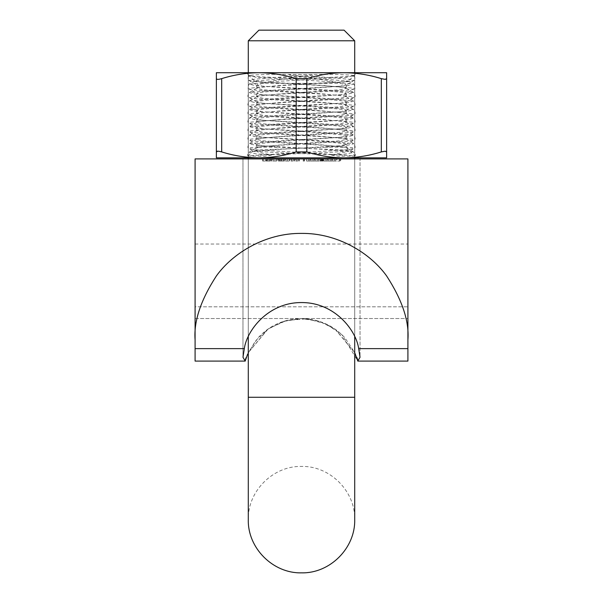 <?xml version="1.0" encoding="UTF-8"?>
<svg xmlns="http://www.w3.org/2000/svg" width="603" height="603" viewBox="0 0 603 603"><rect width="100%" height="100%" fill="white"/><g stroke="black" fill="none" stroke-linecap="round" stroke-linejoin="round"><path stroke-width="0.45" stroke-dasharray="3.02 2.26" d="M245.195 361.091L242.971 357.27L244.313 348.624L195.086 348.624L195.086 361.091L195.086 318.527L195.086 361.091L245.195 361.091C244.215 359.433 248.519 351.662 258.107 337.778C269.579 325.394 284.043 318.972 301.5 318.527L319.077 321.226L335.012 329.072L354.707 352.672L335.554 329.449L319.809 321.467L301.5 318.527L283.191 321.467L267.446 329.449L248.293 352.672L268.071 329.012L283.968 321.218L301.5 318.527C318.874 318.957 333.301 325.334 344.78 337.657C354.443 351.572 358.785 359.388 357.805 361.091L407.914 361.091L407.914 158.906L195.086 158.906L195.086 339.806C193.669 321.316 200.761 300.03 216.371 275.963C232.698 253.109 265.373 232.977 301.5 233.399C337.627 232.977 370.302 253.109 386.629 275.963C402.239 300.03 409.331 321.316 407.914 339.806M242.971 357.27L242.971 158.906L360.029 158.906L242.971 158.906L360.029 158.906L242.971 158.906L242.971 357.27M244.313 348.624C246.725 330.791 267.86 302.389 301.5 302.563C335.14 302.389 356.275 330.791 358.687 348.624L360.029 357.27L360.029 158.906L360.029 357.27L357.805 361.091M332.577 161.039L334.461 161.039L334.461 158.906L332.577 158.906L336.406 158.906L333.082 158.906L335.901 158.906L334.477 158.906L334.461 161.039L332.577 161.039L332.577 158.906M323.917 161.039L325.801 161.039L325.801 158.906L323.917 158.906L327.738 158.906L324.422 158.906L327.233 158.906L325.816 158.906L325.801 161.039L323.917 161.039L323.917 158.906M315.256 161.039L317.133 161.039L317.133 158.906L315.256 158.906L319.077 158.906L315.761 158.906L318.572 158.906L317.155 158.906L317.133 161.039L315.256 161.039L315.256 158.906M306.588 161.039L308.472 161.039L308.472 158.906L306.588 158.906L310.417 158.906L307.093 158.906L309.912 158.906L308.487 158.906L308.472 161.039L306.588 161.039L306.588 158.906M295.689 158.906L299.299 158.906L295.689 158.906L295.689 161.039L295.689 158.906M285.438 161.039L289.267 161.039L289.267 158.906L289.772 158.906L285.438 158.906L289.267 158.906L287.608 158.906L289.267 158.906L289.267 161.039L289.772 161.039L289.772 158.906L289.772 161.039L289.267 161.039L289.267 158.906L289.267 161.039L287.586 161.039L287.586 158.906L285.943 158.906L287.601 158.906L287.601 161.039L285.438 161.039L285.438 158.906M272.805 161.039L276.626 161.039L276.626 158.906L277.139 158.906L272.805 158.906L276.626 158.906L274.976 158.906L276.626 158.906L276.626 161.039L277.139 161.039L277.139 158.906L277.139 161.039L276.626 161.039L276.626 158.906L276.626 161.039L274.953 161.039L274.953 158.906L273.31 158.906L274.968 158.906L274.968 161.039L272.805 161.039L272.805 158.906M268.169 158.906L270.348 158.906L266.669 158.906L268.169 158.906L268.169 161.039L269.684 161.039L269.684 158.906M262.697 158.906L265.441 158.906L262.697 158.906L262.697 161.039L262.697 158.906M271.29 158.906L271.795 158.906L271.29 158.906L271.29 161.039L271.29 158.906M278.292 158.906L284.428 158.906L278.292 158.906L278.292 161.039L278.292 158.906M290.925 158.906L294.535 158.906L290.925 158.906L290.925 161.039L290.925 158.906M303.121 158.906L304.492 158.906L303.121 158.906L303.121 161.039L303.452 158.906M310.922 161.039L312.806 161.039L312.806 158.906L310.922 158.906L314.751 158.906L311.427 158.906L314.238 158.906L312.821 158.906L312.806 161.039L310.922 161.039L310.922 158.906M320.502 158.906L323.336 158.906L319.876 158.906L320.502 158.906L320.502 161.039L322.183 161.039L322.183 158.906M328.251 161.039L330.127 161.039L330.127 158.906L328.251 158.906L332.072 158.906L328.756 158.906L331.567 158.906L330.15 158.906L330.127 161.039L328.251 161.039L328.251 158.906M336.911 158.906L340.733 158.906L336.911 158.906L336.911 161.039L339.986 161.039L339.986 158.906M407.914 306.821L407.914 244.034L407.914 306.821L195.086 306.821L195.086 244.034L195.086 318.527L195.086 306.821L407.914 306.821M247.675 354.059L255.642 340.687L268.719 328.567L286.606 320.449L307.063 318.791L326.524 324.143L341.976 334.778L357.798 361.061M262.697 161.039L265.441 161.039L265.441 158.906L265.441 161.039L263.202 161.039L263.202 158.906L263.202 161.039L265.441 161.039L265.441 158.906L265.441 161.039L263.202 161.039L263.202 158.906L263.202 161.039L262.697 161.039M269.684 161.039L270.129 161.039L270.129 158.906M270.129 161.039L268.229 161.039L268.229 158.906M268.229 161.039L266.164 161.039L266.164 158.906M266.164 161.039L266.639 161.039L266.639 158.906M266.639 161.039L268.245 161.039L268.245 158.906L269.843 158.906L268.267 158.906L268.267 161.039L269.903 161.039L269.903 158.906M269.903 161.039L270.348 161.039L270.348 158.906M270.348 161.039L266.669 161.039L266.669 158.906M266.669 161.039L268.169 161.039M266.722 161.039L269.843 161.039L266.722 161.039L266.722 158.906M269.843 161.039L269.843 158.906M267.212 161.039L267.212 158.906M271.29 161.039L271.795 161.039L271.795 158.906L271.795 161.039L271.29 161.039M274.968 161.039L276.626 161.039L273.31 161.039L274.968 161.039L274.976 158.906L274.968 161.039M276.626 161.039L276.626 158.906M273.31 161.039L273.31 158.906M279.37 161.039L284.428 161.039L278.292 161.039L278.797 161.039L278.797 158.906L278.797 161.039L279.37 161.039L279.37 158.906M280.214 161.039L280.214 158.906M281.526 161.039L281.526 158.906M283.033 161.039L283.033 158.906M284.428 161.039L284.428 158.906M283.923 161.039L283.923 158.906L283.923 161.039M282.943 161.039L282.943 158.906M281.609 161.039L281.609 158.906M281.104 161.039L281.104 158.906L281.104 161.039M280.124 161.039L280.124 158.906M278.797 161.039L278.797 158.906M287.601 161.039L289.267 161.039L285.943 161.039L287.601 161.039L287.608 158.906L287.601 161.039M289.267 161.039L289.267 158.906M285.943 161.039L285.943 158.906M292.998 161.039L290.925 161.039L291.43 161.039L291.43 158.906L291.43 161.039L292.998 161.039L292.998 158.906M294.535 161.039L294.535 158.906M294.03 161.039L294.03 158.906L294.03 161.039M293.97 161.039L293.97 158.906M292.907 161.039L292.907 158.906M291.505 161.039L291.505 158.906M291.43 161.039L291.43 158.906M297.761 161.039L295.689 161.039L296.194 161.039L296.194 158.906L296.194 161.039L297.761 161.039L297.761 158.906M299.299 161.039L299.299 158.906M298.794 161.039L298.794 158.906L298.794 161.039M298.734 161.039L298.734 158.906M297.671 161.039L297.671 158.906M296.269 161.039L296.269 158.906M296.194 161.039L296.194 158.906M303.452 161.039L304.492 161.039L304.492 158.906L304.492 161.039L303.987 161.039L303.987 158.906L303.987 161.039L303.121 161.039M310.417 161.039L308.472 161.039L310.417 161.039L310.417 158.906M309.912 161.039L308.487 161.039L309.912 161.039L309.912 158.906M307.093 161.039L308.487 161.039L307.093 161.039L307.093 158.906M308.487 161.039L308.487 158.906L308.487 161.039M309.701 161.039L309.701 158.906M314.751 161.039L312.806 161.039L314.751 161.039L314.751 158.906M314.238 161.039L312.821 161.039L314.238 161.039L314.238 158.906M311.427 161.039L312.821 161.039L311.427 161.039L311.427 158.906M312.821 161.039L312.821 158.906L312.821 161.039M314.027 161.039L314.027 158.906M319.077 161.039L317.133 161.039L319.077 161.039L319.077 158.906M318.572 161.039L317.155 161.039L318.572 161.039L318.572 158.906M315.761 161.039L317.155 161.039L315.761 161.039L315.761 158.906M317.155 161.039L317.155 158.906L317.155 161.039M318.361 161.039L318.361 158.906M322.183 161.039L322.575 161.039L322.575 158.906M322.575 161.039L321.082 161.039L321.082 158.906M321.082 161.039L321.67 161.039L321.67 158.906M321.67 161.039L323.336 161.039L323.336 158.906M323.336 161.039L321.58 161.039L321.58 158.906L322.831 158.906L320.381 158.906L321.603 158.906L321.603 161.039L319.876 161.039L319.876 158.906M319.876 161.039L320.502 161.039M321.603 161.039L322.831 161.039L321.603 161.039M322.831 161.039L322.831 158.906M321.565 161.039L321.565 158.906M320.381 161.039L320.381 158.906M327.738 161.039L325.801 161.039L327.738 161.039L327.738 158.906M327.233 161.039L325.816 161.039L327.233 161.039L327.233 158.906M324.422 161.039L325.816 161.039L324.422 161.039L324.422 158.906M325.816 161.039L325.816 158.906L325.816 161.039M327.022 161.039L327.022 158.906M332.072 161.039L330.127 161.039L332.072 161.039L332.072 158.906M331.567 161.039L330.15 161.039L331.567 161.039L331.567 158.906M328.756 161.039L330.15 161.039L328.756 161.039L328.756 158.906M330.15 161.039L330.15 158.906L330.15 161.039M331.356 161.039L331.356 158.906M336.406 161.039L334.461 161.039L336.406 161.039L336.406 158.906M335.901 161.039L334.477 161.039L335.901 161.039L335.901 158.906M333.082 161.039L334.477 161.039L333.082 161.039L333.082 158.906M334.477 161.039L334.477 158.906L334.477 161.039M335.683 161.039L335.683 158.906M339.986 161.039L340.084 158.906L340.084 161.039L340.733 161.039L340.733 158.906L340.733 161.039L340.084 161.039L340.084 158.906L340.084 161.039L339.579 161.039L339.579 158.906L337.906 158.906L339.579 158.906L339.579 161.039L336.911 161.039M337.906 161.039L339.579 161.039L337.906 161.039L337.906 158.906M339.579 161.039L339.579 158.906L339.579 161.039M258.936 30.15L344.064 30.15L354.707 40.793L248.293 40.793L354.707 40.793L248.293 40.793L258.936 30.15L344.064 30.15L258.936 30.15M227.776 72.714L216.371 72.714L216.371 78.631L216.371 72.714L258.936 72.714C246.228 72.857 233.806 74.825 221.693 78.631C233.881 74.825 246.295 72.85 258.936 72.714C271.599 72.842 284.013 74.817 296.179 78.631C283.907 74.802 271.493 72.827 258.936 72.714L227.776 72.714M217.796 79.37L216.371 78.631C216.507 79.611 218.278 79.611 221.693 78.631L217.796 79.37M258.936 157.843L216.371 157.843L216.371 151.926L216.371 157.843L258.936 157.843C246.273 157.715 233.858 155.74 221.693 151.926C233.806 155.732 246.228 157.7 258.936 157.843C271.493 157.73 283.907 155.755 296.179 151.926C283.99 155.732 271.576 157.707 258.936 157.843L344.064 157.843C356.727 157.715 369.142 155.74 381.307 151.926C369.036 155.755 356.622 157.73 344.064 157.843C331.356 157.7 318.942 155.732 306.821 151.926C319.01 155.732 331.424 157.707 344.064 157.843L246.167 157.843L386.629 157.843L386.629 151.926L386.629 157.843L344.064 157.843C331.507 157.73 319.093 155.755 306.821 151.926L296.179 151.926L306.821 151.926L306.821 78.631C318.942 74.825 331.356 72.857 344.064 72.714C331.401 72.842 318.987 74.817 306.821 78.631L296.179 78.631L306.821 78.631C319.093 74.802 331.507 72.827 344.064 72.714C356.622 72.827 369.036 74.802 381.307 78.631C369.119 74.825 356.705 72.85 344.064 72.714L258.936 72.714L386.629 72.714L386.629 151.926L386.629 72.714L258.936 72.714C271.599 72.842 284.013 74.817 296.179 78.631L296.179 151.926C283.99 155.732 271.576 157.707 258.936 157.843C246.273 157.715 233.858 155.74 221.693 151.926C218.286 150.954 216.515 150.954 216.371 151.926L216.371 157.843L344.064 157.843C356.772 157.7 369.194 155.732 381.307 151.926C384.714 150.954 386.485 150.954 386.629 151.926L386.629 72.714L344.064 72.714C356.772 72.857 369.194 74.825 381.307 78.631C384.714 79.611 386.485 79.611 386.629 78.631M221.693 151.926L217.789 151.195L221.693 151.926L221.693 78.631C233.881 74.825 246.295 72.85 258.936 72.714L216.371 72.714L216.371 78.631C216.515 79.611 218.286 79.611 221.693 78.631L221.693 151.926L221.693 78.631M346.19 135.879L346.19 139.391L340.205 140.816L279.151 145.074L256.81 147.2L278.518 147.2L262.795 145.82L257.066 144.69L256.81 144.396L258.333 143.695L279.151 141.562L340.205 137.311L345.934 136.18L346.19 135.879L344.667 135.178L323.849 133.052L262.795 128.793L256.81 127.369L258.333 126.668L279.151 124.542L340.205 120.283L345.934 119.153L346.19 118.859L344.667 118.158L323.849 116.025L262.795 111.766L256.81 110.341L258.333 109.64L279.151 107.515L340.205 103.256L345.934 102.126L346.19 101.832L344.667 101.131L323.849 98.998L262.795 94.746L256.81 93.314L258.333 92.613L279.151 90.488L340.205 86.229L346.19 84.804L339.828 83.357C336.693 82.189 331.914 81.103 325.484 80.086L291.468 75.481C288.716 75.073 288.731 74.757 291.52 74.531L328.349 74.357C343.047 74.584 351.474 74.96 353.629 75.481L356.833 72.714L344.072 72.714M258.333 147.2L255.144 148.866L257.926 152.069L271.576 155.077L255.974 153.878L249.145 152.205L250.727 151.752L275.217 149.619L347.026 145.368L353.855 143.695L327.783 141.11L255.974 136.851L249.145 135.178L275.217 132.592L347.026 128.341L353.855 126.668L327.783 124.082L255.974 119.824L249.145 118.158L250.727 117.698L275.217 115.572L347.026 111.314L353.855 109.64L327.783 107.055L255.974 102.796L249.145 101.131L275.217 98.545L347.026 94.287L353.855 92.613L327.783 90.028L255.974 85.777L249.145 84.103L275.217 81.518L347.026 77.259L353.629 75.481C359.727 76.724 310.643 77.983 277.131 79.31L254.609 80.93L264.898 82.212L289.93 83.357L339.828 83.357M271.576 155.077L264.001 156.298L248.021 156.019L260.157 155.077L323.653 152.747L349.748 150.991L342.7 149.936L278.518 147.2M346.19 139.391L344.667 138.69L323.849 136.564L262.795 132.306L256.81 130.881L258.333 130.18L279.151 128.047L340.205 123.796L346.19 122.364L344.667 121.663L323.849 119.537L262.795 115.279L256.81 113.854L258.333 113.153L279.151 111.02L340.205 106.769L346.19 105.337L344.667 104.636L323.849 102.51L262.795 98.251L256.81 96.827L258.333 96.126L279.151 94L340.205 89.741L346.19 88.317L344.667 87.616L323.849 85.483L289.93 83.357M385.211 151.195L381.307 151.926C384.714 150.954 386.485 150.954 386.629 151.926L386.629 157.843L344.064 157.843M381.307 78.631L385.211 79.37L381.307 78.631L381.307 151.926M274.651 74.357C259.953 74.584 251.526 74.96 249.371 75.481L246.167 72.714L356.833 72.714L348.451 81.103L338.102 82.212L313.07 83.357L263.172 83.357C266.307 82.189 271.086 81.103 277.516 80.086L311.532 75.481C314.284 75.073 314.269 74.757 311.48 74.531L274.651 74.357M258.928 72.714L246.167 72.714L254.549 81.103M347.856 148.866L346.19 147.2L324.482 147.2L340.205 145.82L346.19 144.396L346.19 147.2L344.667 147.2L347.856 148.866L345.074 152.069L331.424 155.077L347.026 153.878L353.855 152.205L352.273 151.752L327.783 149.619L255.974 145.368L249.145 143.695L275.217 141.11L347.026 136.851L353.855 135.178L327.783 132.592L255.974 128.341L249.145 126.668L275.217 124.082L347.026 119.824L353.855 118.158L352.273 117.698L327.783 115.572L255.974 111.314L249.145 109.64L275.217 107.055L347.026 102.796L353.855 101.131L327.783 98.545L255.974 94.287L249.145 92.613L275.217 90.028L347.026 85.777L353.855 84.103L327.783 81.518L255.974 77.259L249.371 75.481C243.273 76.724 292.357 77.983 325.869 79.31L348.451 81.103M344.072 157.843L258.928 157.843M331.424 155.077L338.999 156.298L354.979 156.019L342.843 155.077L279.347 152.747L253.252 150.991L260.3 149.936L324.482 147.2M346.19 144.396L344.667 143.695L323.849 141.562L262.795 137.311L257.066 136.18L256.81 135.879L258.333 135.178L279.151 133.052L340.205 128.793L346.19 127.369L344.667 126.668L323.849 124.542L262.795 120.283L257.066 119.153L256.81 118.859L258.333 118.158L279.151 116.025L340.205 111.766L346.19 110.341L344.667 109.64L323.849 107.515L262.795 103.256L257.066 102.126L256.81 101.832L258.333 101.131L279.151 98.998L340.205 94.746L346.19 93.314L344.667 92.613L323.849 90.488L262.795 86.229L256.81 84.804L263.172 83.357M344.667 147.2L323.849 145.074L262.795 140.816L256.81 139.391L258.333 138.69L279.151 136.564L340.205 132.306L346.19 130.881L344.667 130.18L323.849 128.047L262.795 123.796L256.81 122.364L258.333 121.663L279.151 119.537L340.205 115.279L346.19 113.854L344.667 113.153L323.849 111.02L262.795 106.769L256.81 105.337L258.333 104.636L279.151 102.51L340.205 98.251L346.19 96.827L344.667 96.126L323.849 94L262.795 89.741L256.81 88.317L258.333 87.616L279.151 85.483L313.07 83.357M296.179 151.926L306.821 151.926L306.821 78.631L296.179 78.631L296.179 151.926L296.179 78.631M344.064 72.714L258.936 72.714M195.086 318.527L407.914 318.527L195.086 318.527M407.914 348.624L358.687 348.624M301.5 397.271L248.293 397.271L301.5 397.271L248.293 397.271L248.293 519.643C247.562 491.211 273.069 465.704 301.5 466.436C329.931 465.704 355.438 491.211 354.707 519.643L354.707 397.271L301.5 397.271M306.821 78.631L306.821 151.926M260.157 155.077L347.026 149.785L353.848 148.617L352.273 147.66L327.783 145.534L255.974 141.275L249.152 140.1L250.727 139.15L275.217 137.017L347.026 132.766L353.848 131.59L352.273 130.632L327.783 128.507L255.974 124.248L249.152 123.072L250.727 122.123L275.217 119.989L347.026 115.738L353.848 114.562L352.273 113.605L327.783 111.48L255.974 107.221L249.152 106.053L250.727 105.095L275.217 102.97L347.026 98.711L353.848 97.535L352.273 96.586L327.783 94.452L255.974 90.194L249.152 89.025L250.727 88.068L275.217 85.943L347.026 81.684L353.848 80.508L352.273 79.558L327.783 77.425L291.468 75.481M342.843 155.077L255.974 149.785L249.152 148.617L250.727 147.66L275.217 145.534L347.026 141.275L353.848 140.1L352.273 139.15L327.783 137.017L255.974 132.766L249.152 131.59L250.727 130.632L275.217 128.507L347.026 124.248L353.848 123.072L352.273 122.123L327.783 119.989L255.974 115.738L249.152 114.562L250.727 113.605L275.217 111.48L347.026 107.221L353.848 106.053L352.273 105.095L327.783 102.97L255.974 98.711L249.152 97.535L250.727 96.586L275.217 94.452L347.026 90.194L353.848 89.025L352.273 88.068L327.783 85.943L255.974 81.684L249.152 80.508L250.727 79.558L275.217 77.425L311.532 75.481M195.086 244.034L407.914 244.034M354.707 397.271L354.707 40.793M354.707 336.708L354.707 158.906M354.707 157.843L354.707 72.714M248.293 336.708L248.293 158.906M248.293 157.843L248.293 72.714M248.293 397.271L248.293 40.793M349.808 150.818L354.979 155.989M346.19 84.804L346.19 88.317M346.19 101.832L346.19 105.337M346.19 118.859L346.19 122.364M256.81 93.314L256.81 96.827M256.81 110.341L256.81 113.854M256.81 127.369L256.81 130.881M256.81 144.396L256.81 147.2L255.144 148.866M248.021 155.989L253.192 150.818M256.041 148.202L249.145 152.205C247.584 153.886 247.207 155.152 248.021 156.019M345.949 139.105L353.855 143.695C355.514 146.627 355.506 148.27 353.848 148.617L349.748 150.991M257.051 130.595L249.145 135.178C247.486 138.117 247.494 139.753 249.152 140.1L257.066 144.69M345.949 122.077L353.855 126.668C355.514 129.6 355.506 131.243 353.848 131.59L345.934 136.18M257.051 113.568L249.145 118.158C247.486 121.09 247.494 122.733 249.152 123.072L257.066 127.663M345.949 105.058L353.855 109.64C355.514 112.58 355.506 114.216 353.848 114.562L345.934 119.153M257.051 96.54L249.145 101.131C247.486 104.063 247.494 105.706 249.152 106.053L257.066 110.643M345.949 88.03L353.855 92.613C355.514 95.553 355.506 97.189 353.848 97.535L345.934 102.126M254.609 80.93L249.145 84.103C247.486 87.036 247.494 88.679 249.152 89.025L257.066 93.616M353.788 75.548L353.855 75.594C355.514 78.526 355.506 80.169 353.848 80.508L345.934 85.098M256.81 84.804L256.81 88.317M256.81 101.832L256.81 105.337M256.81 118.859L256.81 122.364M256.81 135.879L256.81 139.391M346.19 93.314L346.19 96.827M346.19 110.341L346.19 113.854M346.19 127.369L346.19 130.881M346.959 148.202L353.855 152.205C355.416 153.886 355.793 155.152 354.979 156.019M257.051 139.105L249.145 143.695C247.486 146.627 247.494 148.27 249.152 148.617L253.252 150.991M345.949 130.595L353.855 135.178C355.514 138.117 355.506 139.753 353.848 140.1L345.934 144.69M257.051 122.077L249.145 126.668C247.486 129.6 247.494 131.243 249.152 131.59L257.066 136.18M345.949 113.568L353.855 118.158C355.514 121.09 355.506 122.733 353.848 123.072L345.934 127.663M257.051 105.058L249.145 109.64C247.486 112.58 247.494 114.216 249.152 114.562L257.066 119.153M345.949 96.54L353.855 101.131C355.514 104.063 355.506 105.706 353.848 106.053L345.934 110.643M257.051 88.03L249.145 92.613C247.486 95.553 247.494 97.189 249.152 97.535L257.066 102.126M348.391 80.93L353.855 84.103C355.514 87.036 355.506 88.679 353.848 89.025L345.934 93.616M249.212 75.548L249.145 75.594C247.486 78.526 247.494 80.169 249.152 80.508L257.066 85.098"/><path stroke-width="0.9" d="M407.914 348.624L407.914 361.091L357.805 361.091L354.707 352.672L357.798 361.061L360.029 357.27L358.687 348.624L407.914 348.624L407.914 158.906L195.086 158.906L195.086 339.806C193.669 321.316 200.761 300.03 216.371 275.963C232.698 253.109 265.373 232.977 301.5 233.399C337.627 232.977 370.302 253.109 386.629 275.963C402.239 300.03 409.331 321.316 407.914 339.806M245.225 360.971L247.675 354.059M242.971 357.27L245.195 361.091L195.086 361.091L195.086 339.806L195.086 348.624L244.313 348.624L242.971 357.27M244.313 348.624C246.725 330.791 267.86 302.389 301.5 302.563C335.14 302.389 356.275 330.791 358.687 348.624M258.936 30.15L344.064 30.15L354.707 40.793L248.293 40.793L258.936 30.15M258.928 157.843L258.936 157.843C271.644 157.7 284.058 155.732 296.179 151.926L296.179 78.631C284.058 74.825 271.644 72.857 258.936 72.714C246.378 72.827 233.964 74.802 221.693 78.631C218.278 79.611 216.507 79.611 216.371 78.631L216.371 151.926L216.371 78.631L216.371 151.926L217.796 151.195L216.371 151.926L216.371 72.714L258.928 72.714M344.072 72.714L386.629 72.714L386.629 78.631L385.211 79.37L386.629 78.631L386.629 151.926L385.211 151.195L381.307 151.926L381.307 78.631C369.119 74.825 356.705 72.85 344.064 72.714C331.401 72.842 318.987 74.817 306.821 78.631L306.821 151.926C319.01 155.732 331.424 157.707 344.064 157.843L386.629 157.843L386.629 151.926L385.204 151.195M221.693 78.631L221.693 151.926C233.964 155.755 246.378 157.73 258.936 157.843L344.064 157.843C356.727 157.715 369.142 155.74 381.307 151.926M258.936 157.843L216.371 157.843L216.371 151.926C216.515 150.954 218.286 150.954 221.693 151.926M306.821 151.926L296.179 151.926M386.629 78.631L385.211 79.37L381.307 78.631M296.179 78.631L306.821 78.631M258.936 72.714L344.064 72.714M354.707 397.271L354.707 519.643C355.438 548.082 329.931 573.581 301.5 572.85C273.069 573.581 247.562 548.082 248.293 519.643L248.293 397.271L354.707 397.271L354.707 336.708M354.707 158.906L354.707 157.843M354.707 72.714L354.707 40.793M248.293 397.271L248.293 336.708M248.293 158.906L248.293 157.843M248.293 72.714L248.293 40.793"/></g></svg>
